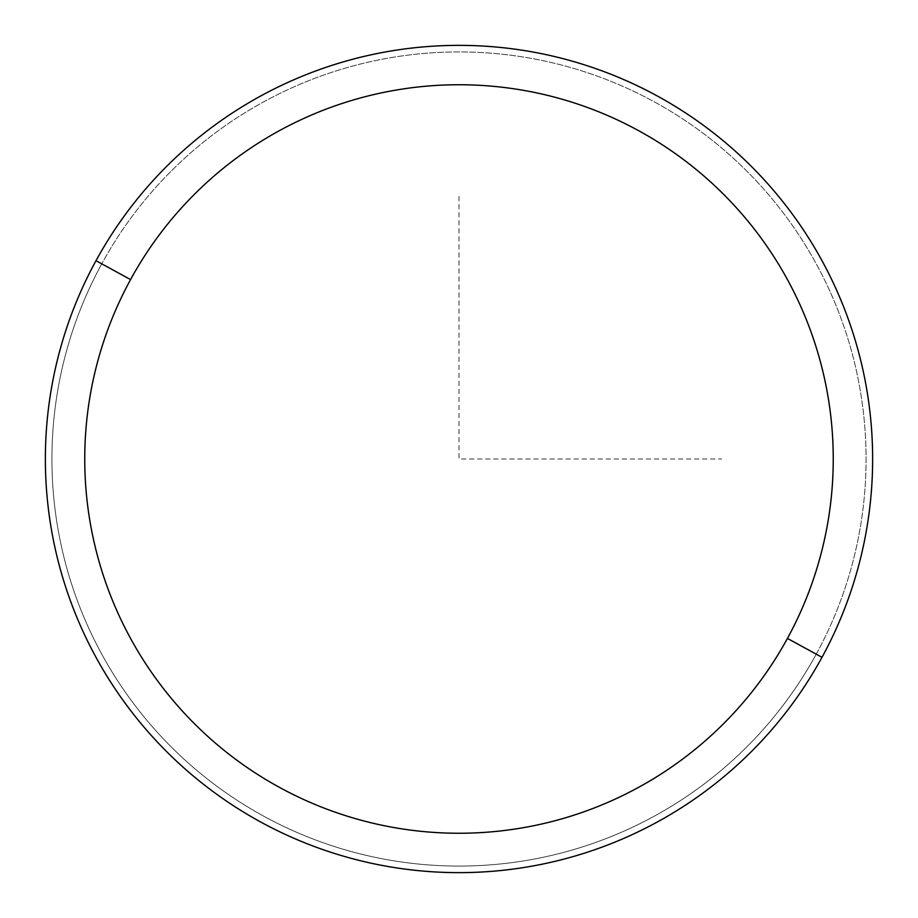 <?xml version="1.0" encoding="UTF-8"?>
<svg xmlns="http://www.w3.org/2000/svg" width="918" height="918" viewBox="0 0 918 918"><rect width="100%" height="100%" fill="white"/><g stroke="black" fill="none" stroke-linecap="round" stroke-linejoin="round"><path stroke-width="0.69" stroke-dasharray="4.59 3.44" d="M96 260.689A413.639 413.639 0 0 1 657.311 96A413.639 413.639 0 0 1 822 657.311A413.639 413.639 0 0 1 260.689 822A413.639 413.639 0 0 1 96 260.689A413.639 413.639 0 0 0 260.689 822A413.639 413.639 0 0 0 822 657.311L816.24 654.167A407.076 407.076 0 0 0 654.167 101.76A407.076 407.076 0 0 0 101.76 263.833A407.076 407.076 0 0 0 263.833 816.24A407.076 407.076 0 0 0 816.24 654.167A407.076 407.076 0 0 1 263.833 816.24A407.076 407.076 0 0 1 101.76 263.833L96 260.689L101.76 263.833A407.076 407.076 0 0 1 654.167 101.76A407.076 407.076 0 0 1 816.24 654.167L822 657.311A413.639 413.639 0 0 0 657.311 96A413.639 413.639 0 0 0 96 260.689M459 196.372L459 459L721.628 459"/><path stroke-width="1.38" d="M822 657.311L787.437 638.423A374.246 374.246 0 0 0 638.423 130.563A374.246 374.246 0 0 0 130.563 279.577L96 260.689A413.639 413.639 0 0 1 657.311 96A413.639 413.639 0 0 1 822 657.311A413.639 413.639 0 0 1 260.689 822A413.639 413.639 0 0 1 96 260.689L130.563 279.577A374.246 374.246 0 0 0 279.577 787.437A374.246 374.246 0 0 0 787.437 638.423L822 657.311A413.639 413.639 0 0 0 657.311 96A413.639 413.639 0 0 0 96 260.689A413.639 413.639 0 0 0 260.689 822A413.639 413.639 0 0 0 822 657.311M787.437 638.423A374.246 374.246 0 0 1 279.577 787.437A374.246 374.246 0 0 1 130.563 279.577A374.246 374.246 0 0 1 638.423 130.563A374.246 374.246 0 0 1 787.437 638.423"/></g></svg>
